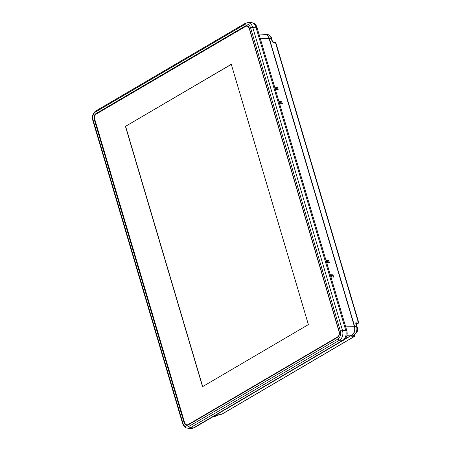 <?xml version="1.0" encoding="UTF-8"?>
<svg xmlns="http://www.w3.org/2000/svg" width="451" height="451" viewBox="0 0 451 451"><rect width="100%" height="100%" fill="white"/><g stroke="black" fill="none" stroke-linecap="round" stroke-linejoin="round"><path stroke-width="0.68" d="M255.942 27.223L252.69 27.274L342.478 330.397A7.453 5.305 90.2 0 1 339.614 340.15L190.328 427.711A7.453 5.305 90.2 0 1 188.078 428.287L191.224 428.45A7.611 5.418 -89.8 0 0 193.518 427.869L342.805 340.302A7.611 5.418 -89.8 0 0 345.731 330.346L255.942 27.223A7.611 5.418 -89.8 0 0 250.767 22.55L247.622 22.697A7.453 5.305 90.2 0 1 247.622 22.697A7.453 5.305 90.2 0 1 252.69 27.274L250.553 27.759A6.184 4.403 90.2 0 0 244.792 24.439L95.505 112A6.184 4.403 90.2 0 0 93.126 120.096L182.914 423.218A6.184 4.403 90.2 0 0 188.676 426.539L337.962 338.977A6.184 4.403 90.2 0 0 340.342 330.882L250.553 27.759M249.414 28.424A4.454 3.168 -89.8 0 0 246.55 25.69A4.454 3.168 -89.8 0 0 245.265 26.034L95.978 113.601A4.454 3.168 -89.8 0 0 94.265 119.425L184.059 422.548A4.454 3.168 -89.8 0 0 187.03 425.282A4.454 3.168 -89.8 0 0 188.202 424.938L337.489 337.376A4.454 3.168 -89.8 0 0 339.203 331.547L249.414 28.424M94.89 115.76A4.442 3.163 90.2 0 1 96.514 113.613L245.806 26.051A4.442 3.163 90.2 0 1 246.821 25.713M187.295 425.265A4.442 3.163 90.2 0 1 184.673 422.767M345.212 338.915L351.797 335.054A6.669 4.747 -89.8 0 0 354.356 326.327L269.078 38.42A6.669 4.747 -89.8 0 0 264.878 34.327L258.947 34.017M330.949 277.089L333.717 276.863L332.894 274.806L330.256 274.749M333.588 277.151L333.717 276.863L333.238 277.139M329.36 262.871L329.484 262.583L326.716 262.809M329.01 262.86L329.484 262.583L328.666 260.531L326.022 260.469M282.281 103.933L282.405 103.645L279.637 103.877M278.943 101.537L281.587 101.593L282.405 103.645L281.931 103.927M278.047 89.659L278.177 89.371L275.409 89.597M274.715 87.257L277.354 87.314L278.177 89.371L277.703 89.648M327.375 262.826L327.105 261.918L326.366 261.619M331.603 277.106L331.338 276.198L330.594 275.899M280.296 103.888L280.026 102.98L279.287 102.687M276.068 89.614L275.798 88.706L275.059 88.407M193.332 427.971A7.165 5.102 -89.8 0 0 194.731 427.463L344.023 339.896A7.165 5.102 -89.8 0 0 346.774 330.521L256.985 27.398A7.165 5.102 -89.8 0 0 252.87 23.04M248.591 26.812A3.997 2.847 -89.8 0 0 247.03 26.152A3.997 2.847 -89.8 0 0 246.849 26.158M187.328 424.819A3.997 2.847 -89.8 0 0 187.509 424.831A3.997 2.847 -89.8 0 0 188.608 424.521L337.9 336.953A3.997 2.847 -89.8 0 0 338.363 336.609M245.57 26.457A3.997 2.847 90.2 0 1 246.674 26.147A3.997 2.847 90.2 0 1 249.29 28.605L339.079 331.727A3.997 2.847 90.2 0 1 337.545 336.953L188.253 424.521A3.997 2.847 90.2 0 1 187.154 424.831A3.997 2.847 90.2 0 1 184.538 422.373L94.744 119.25A3.997 2.847 90.2 0 1 96.283 114.024L245.57 26.457M125.446 126.381L231.278 64.307L308.383 324.596L202.544 386.67L125.446 126.381L231.307 64.397M202.696 386.58L125.62 126.381M358.568 322.037A1.268 1.268 0 0 1 357.993 323.491A1.268 0.823 -120.4 0 1 357.728 323.564A1.268 0.941 -91.4 0 0 358.212 321.907A1.268 0.344 -16.5 0 1 358.568 322.037L275.973 43.206A1.268 0.344 163.5 0 0 275.617 43.076A1.268 0.919 -86 0 0 274.845 42.304L273.469 42.208A1.268 0.919 94 0 1 274.247 42.98C273.182 42.783 272.398 41.988 271.891 40.607A1.268 0.344 -16.5 0 1 272.246 40.737L273.469 42.208M265.013 34.338A6.652 4.736 90.2 0 1 265.149 34.344A6.652 4.736 90.2 0 1 269.337 38.425L354.616 326.332L356.544 326.377L355.912 324.241C355.597 322.865 355.918 322.099 356.882 321.941A1.268 0.941 88.6 0 1 356.391 323.598L356.189 323.722M353.094 335.578A1.268 0.941 88.6 0 1 352.53 336.75C351.622 336.722 351.611 336.423 352.502 335.848L354.024 334.952A6.556 4.668 -89.8 0 0 356.544 326.377A1.268 0.344 -16.5 0 1 356.893 326.507C357.733 330.155 356.865 332.945 354.289 334.879A1.268 0.823 -120.4 0 1 354.024 334.952L352.062 335.042L344.88 339.253M353.967 335.07L354.351 335.059A1.268 0.344 -16.5 0 1 354.7 335.189A1.268 1.268 0 0 1 354.131 336.643A1.268 0.823 -120.4 0 1 353.866 336.717A1.268 0.941 -91.4 0 0 354.351 335.059L352.767 335.769A1.268 0.823 59.6 0 1 352.502 335.848M356.205 323.638L357.728 323.564L356.273 324.416M354.616 326.332A6.652 4.736 90.2 0 1 352.062 335.042M213.87 416.234L215.578 416.16L220.46 414.215A1.268 0.885 86.5 0 1 220.161 414.311L221.588 414.227A1.268 0.885 -93.5 0 0 221.886 414.131L353.866 336.717L352.53 336.75M357.068 331.818A3.631 2.582 -89.8 0 0 357.085 326.986M271.959 39.773A3.631 2.582 -89.8 0 0 271.31 37.416M247.616 22.697L245.045 23.441L244.792 24.439M245.806 26.051L245.265 26.034M184.059 422.548L184.589 422.548M94.795 119.425L94.265 119.425M95.978 113.601L96.514 113.613M245.045 23.441L95.759 111.008C92.799 113.291 91.818 116.42 92.816 120.406L182.604 423.528L182.914 423.218M188.078 428.287L188.078 428.287C186.004 427.723 184.6 428.292 182.604 423.528M193.518 427.869L190.328 427.711L188.676 426.539M342.805 340.302L339.614 340.15L337.962 338.977M345.731 330.346L340.342 330.882M92.816 120.406L93.126 120.096M95.759 111.008L95.505 112M351.797 335.054L346.966 335.262M269.078 38.42L260.193 38.217M345.472 326.129L354.356 326.327M328.965 260.825L327.105 261.918M333.193 275.104L331.338 276.198M331.028 275.899L332.894 274.806M326.8 261.625L328.666 260.531M281.886 101.892L280.026 102.98M279.721 102.687L281.587 101.593M275.493 88.407L277.354 87.314M277.658 87.612L275.798 88.706M256.985 27.398L255.993 27.393M194.212 427.458L194.731 427.463M344.023 339.896L343.397 339.896M345.782 330.515L346.774 330.521M337.9 336.953L337.545 336.953M188.253 424.521L188.608 424.521M356.882 321.941L358.212 321.907L275.617 43.076L274.247 42.98M267.133 34.445C269.326 34.721 270.82 36.108 271.609 38.6A1.268 0.344 163.5 0 0 271.26 38.47A6.556 4.668 -89.8 0 0 267.133 34.445L265.149 34.344M271.891 40.607L271.26 38.47L269.337 38.425M221.588 414.227A1.268 1.268 0 0 0 222.151 414.052A1.268 0.823 59.6 0 1 221.886 414.131L220.46 414.215M213.932 416.662A6.556 4.668 -89.8 0 0 215.578 416.16A1.268 0.823 59.6 0 0 215.843 416.087L213.069 416.701M220.161 414.311L217.365 415.191A1.268 0.823 -120.4 0 1 217.1 415.27M356.893 326.507L356.262 324.37A1.268 0.344 163.5 0 0 355.912 324.241M356.279 332.759A3.873 2.757 -89.8 0 0 356.978 326.806M271.902 39.575A3.873 2.757 -89.8 0 0 270.662 36.587M247.03 26.152L246.674 26.147M187.509 424.831L187.154 424.831M275.978 43.223A1.268 1.268 0 0 0 274.845 42.304M271.609 38.6L272.246 40.737M354.131 336.643L222.151 414.052M217.365 415.191L215.843 416.087M356.262 324.37L356.149 323.666M357.993 323.491L356.296 324.483M354.559 334.704L354.706 335.189M356.938 326.654L357.739 329.963L356.251 332.81M270.594 36.492L271.992 39.885"/></g></svg>

